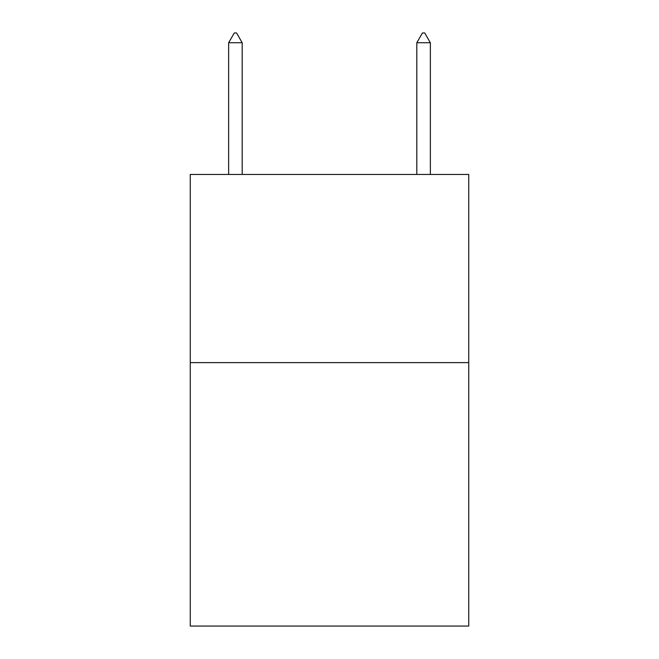 <?xml version="1.0" encoding="UTF-8"?>
<svg xmlns="http://www.w3.org/2000/svg" width="659" height="659" viewBox="0 0 659 659"><rect width="100%" height="100%" fill="white"/><g stroke="black" fill="none" stroke-linecap="round" stroke-linejoin="round"><path stroke-width="0.99" d="M468.747 362.615L468.747 626.05L190.253 626.05L190.253 174.454L468.747 174.454L468.747 362.615L190.253 362.615M242.191 42.736L236.548 32.95L234.291 32.95L228.64 42.736L242.191 42.736L242.191 174.454M228.64 42.736L228.64 174.454M422.452 32.95L424.709 32.95L430.36 42.736L416.809 42.736L422.452 32.95M430.36 174.454L430.36 42.736M416.809 174.454L416.809 42.736"/></g></svg>
